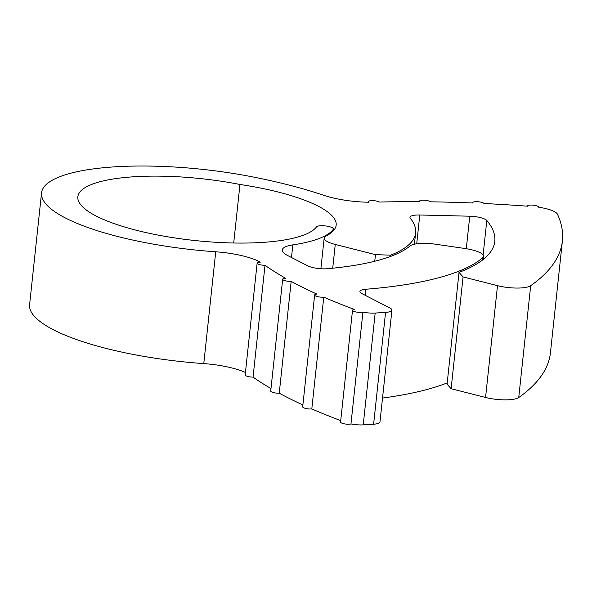 <?xml version="1.0" encoding="UTF-8"?>
<svg xmlns="http://www.w3.org/2000/svg" width="592" height="592" viewBox="0 0 592 592"><rect width="100%" height="100%" fill="white"/><g stroke="black" fill="none" stroke-linecap="round" stroke-linejoin="round"><path stroke-width="0.89" d="M374.758 261.242L375.461 254.656L390.624 255.167A218.788 56.255 6.1 0 0 415.636 232.848A218.788 56.255 6.1 0 0 410.308 218.226A13.69 3.522 -173.9 0 1 409.975 217.308A13.69 3.522 -173.9 0 1 419.787 214.992L469.759 216.206A13.69 3.522 -173.9 0 1 478.299 217.138A13.69 3.522 -173.9 0 1 486.802 220.483A298.405 76.731 -173.9 0 1 494.801 241.307A298.405 76.731 -173.9 0 1 459.029 272.387L463.07 276.915L497.502 285.662A22.814 5.868 6.1 0 0 530.684 285.714A662.714 170.407 6.1 0 0 562.4 240.885A662.714 170.407 6.1 0 0 557.442 214.193A22.814 5.868 6.1 0 0 542.827 207.947A22.814 5.868 6.1 0 0 538.735 207.259A5.705 1.465 6.1 0 0 538.735 207.23A5.705 1.465 6.1 0 0 535.042 205.439A5.705 1.465 6.1 0 0 527.391 206.023A5.705 1.465 6.1 0 0 527.413 206.194A444.94 114.411 6.1 0 0 483.997 203.507A5.705 1.465 6.1 0 0 480.408 202.057A5.705 1.465 6.1 0 0 472.764 202.642A5.705 1.465 6.1 0 0 472.89 203.004A444.94 114.411 6.1 0 0 430.599 201.82A5.705 1.465 6.1 0 0 427.195 200.57A5.705 1.465 6.1 0 0 419.55 201.147A5.705 1.465 6.1 0 0 419.869 201.709A444.94 114.411 6.1 0 0 379.354 202.05A5.705 1.465 6.1 0 0 376.223 200.999A5.705 1.465 6.1 0 0 368.579 201.576A5.705 1.465 6.1 0 0 369.008 202.227A45.628 11.736 -173.9 0 1 338.432 199.082A45.628 11.736 -173.9 0 1 323.572 195.234A217.886 56.025 6.1 0 0 252.606 176.89A157.428 40.478 6.1 0 0 41.551 192.866A157.428 40.478 6.1 0 0 215.732 251.792A45.628 11.736 -173.9 0 1 260.317 262.138A5.705 1.465 6.1 0 0 257.135 263.107A5.705 1.465 6.1 0 0 265.001 265.29A457.979 117.764 6.1 0 0 285.559 278.255A5.705 1.465 6.1 0 0 282.673 279.217A5.705 1.465 6.1 0 0 285.44 280.8A5.705 1.465 6.1 0 0 291.183 281.378A457.979 117.764 6.1 0 0 316.92 294.098A5.705 1.465 6.1 0 0 314.641 295.008A5.705 1.465 6.1 0 0 317.726 296.673A5.705 1.465 6.1 0 0 323.757 297.132A457.979 117.764 6.1 0 0 354.253 309.387A5.705 1.465 6.1 0 0 352.521 310.238A5.705 1.465 6.1 0 0 356.48 312.073A5.705 1.465 6.1 0 0 362.918 312.132A13.69 3.522 6.1 0 0 375.18 313.057L385.562 312.391A13.69 3.522 6.1 0 0 391.926 310.134A13.69 3.522 6.1 0 0 389.839 307.944L362.015 293.669A13.69 3.522 -173.9 0 1 359.929 291.479A13.69 3.522 -173.9 0 1 365.789 289.251A296.126 76.146 6.1 0 0 482.82 257.594A22.814 5.868 6.1 0 0 483.568 256.321A22.814 5.868 6.1 0 0 468.783 249.158A22.814 5.868 6.1 0 0 464.846 248.485L435.919 244.267A22.814 5.868 6.1 0 0 410.078 245.932A221.075 56.847 -173.9 0 1 327.206 268.731A13.69 3.522 -173.9 0 1 307.685 265.808L287.505 255.455A34.225 8.799 -173.9 0 1 282.288 249.987A34.225 8.799 -173.9 0 1 292.825 244.873A138.032 35.49 6.1 0 0 333.289 229.311A8.554 2.198 6.1 0 0 333.414 228.993A8.554 2.198 6.1 0 0 327.872 226.307A8.554 2.198 6.1 0 0 316.528 226.862A120.923 31.095 -173.9 0 1 185.91 239.479A120.923 31.095 -173.9 0 1 77.848 196.751A120.923 31.095 -173.9 0 1 239.96 184.475L233.707 243.009M239.96 184.475A118.977 30.592 -173.9 0 1 259.074 187.76A118.977 30.592 -173.9 0 1 336.175 225.123A118.977 30.592 -173.9 0 1 334.406 229.474A139.179 35.786 -173.9 0 1 325.896 236.171A22.814 5.868 6.1 0 0 324.157 238.102A22.814 5.868 6.1 0 0 335.257 244.444L375.461 254.656M41.551 192.866L29.6 304.68A157.428 40.478 6.1 0 0 203.781 363.606L215.732 251.792M282.673 279.217L270.722 391.023A5.705 1.465 6.1 0 0 273.489 392.607A5.705 1.465 6.1 0 0 279.239 393.192L291.183 281.378M279.239 393.192A457.979 117.764 6.1 0 0 302.889 404.958M314.641 295.008L302.69 406.822A5.705 1.465 6.1 0 0 305.775 408.48A5.705 1.465 6.1 0 0 311.806 408.939L323.757 297.132M311.806 408.939A457.979 117.764 6.1 0 0 340.726 420.609M257.135 263.107L245.184 374.914A5.705 1.465 6.1 0 0 253.058 377.104L265.001 265.29M253.058 377.104A457.979 117.764 6.1 0 0 270.988 388.559M245.443 372.486A45.628 11.736 6.1 0 0 203.781 363.606M362.918 312.132L350.967 423.939A13.69 3.522 -173.9 0 0 363.229 424.871L373.611 424.205L385.562 312.391M390.624 255.167L390.491 256.462M463.07 276.915L451.119 388.722L447.078 384.201L459.029 272.387M451.119 388.722L485.558 397.469L497.502 285.662M530.684 285.714L518.74 397.521A662.714 170.407 6.1 0 0 550.449 352.699L562.4 240.885M382.528 398.046A296.126 76.146 6.1 0 0 447.219 382.891M518.74 397.521A22.814 5.868 -173.9 0 1 485.558 397.469M391.926 310.134L379.975 421.941A13.69 3.522 -173.9 0 1 373.611 424.205M352.521 310.238L340.57 422.044A5.705 1.465 6.1 0 0 344.529 423.887A5.705 1.465 6.1 0 0 350.967 423.939M486.802 220.483L483.116 254.93M375.18 313.057L363.229 424.871M333.289 229.311L333.104 231.013M335.257 244.444L332.719 268.213M466.289 248.707L469.759 216.206M419.787 214.992L416.709 243.793M482.569 259.984L482.82 257.594M365.789 289.251L365.146 295.275M292.825 244.873L291.479 257.498M419.55 201.147L419.491 201.709M368.579 201.576L368.505 202.22M333.414 228.993L333.207 230.902M415.636 232.848L414.422 244.185M324.157 238.102L320.886 268.753M483.568 256.321L483.235 259.459"/></g></svg>
